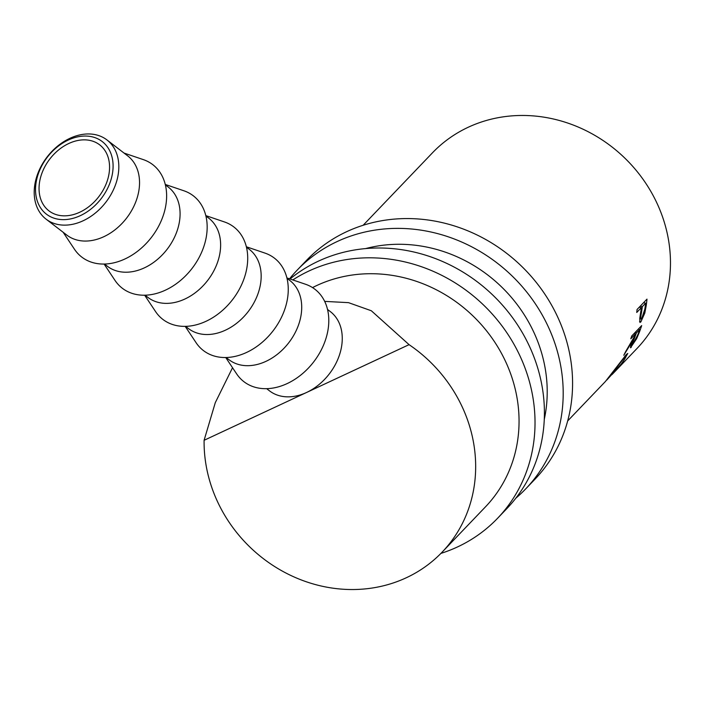 <?xml version="1.0" encoding="UTF-8"?>
<svg xmlns="http://www.w3.org/2000/svg" width="705" height="705" viewBox="0 0 705 705"><rect width="100%" height="100%" fill="white"/><g stroke="black" fill="none" stroke-linecap="round" stroke-linejoin="round"><path stroke-width="1.06" d="M80.388 215.624A45.79 33.981 -52.5 0 0 112.615 159.973A45.79 33.981 -52.5 0 0 68.226 140.066A45.79 33.981 -52.5 0 0 35.999 195.717A45.79 33.981 -52.5 0 0 80.388 215.624M69.892 138.33A49.949 37.074 127.5 0 1 106.957 139.942A49.949 37.074 127.5 0 1 116.651 181.291A49.949 37.074 127.5 0 1 83.146 220.762A49.949 37.074 127.5 0 1 46.081 219.149A49.949 37.074 127.5 0 1 36.387 177.801A49.949 37.074 127.5 0 1 69.892 138.33M68.782 143.503A41.63 30.888 -52.5 0 0 40.864 176.391A41.63 30.888 -52.5 0 0 48.945 210.848A41.63 30.888 -52.5 0 0 79.832 212.196A41.63 30.888 -52.5 0 0 107.75 179.299A41.63 30.888 -52.5 0 0 99.669 144.842A41.63 30.888 -52.5 0 0 68.782 143.503M106.957 139.942L127.675 155.858A49.949 37.074 127.5 0 1 137.36 197.206A49.949 37.074 127.5 0 1 103.864 236.686A49.949 37.074 127.5 0 1 66.799 235.073L46.081 219.149M124.018 153.055L143.309 159.612A58.277 43.252 127.5 0 1 165.657 206.327A58.277 43.252 127.5 0 1 124.996 258.946A58.277 43.252 127.5 0 1 74.448 249.218L63.15 232.271M165.367 184.825L168.213 187.019A49.949 37.074 127.5 0 1 177.907 228.367A49.949 37.074 127.5 0 1 144.41 267.838A49.949 37.074 127.5 0 1 107.336 266.234L104.49 264.04M165.27 184.454L183.855 190.764A58.277 43.252 127.5 0 1 206.195 237.488A58.277 43.252 127.5 0 1 165.543 290.099A58.277 43.252 127.5 0 1 114.985 280.379L104.102 264.049M205.913 215.986L208.759 218.171A49.949 37.074 127.5 0 1 218.453 259.519A49.949 37.074 127.5 0 1 184.948 298.999A49.949 37.074 127.5 0 1 147.883 297.387L145.036 295.201M205.816 215.615L224.393 221.925A58.277 43.252 127.5 0 1 246.741 268.64A58.277 43.252 127.5 0 1 206.089 321.26A58.277 43.252 127.5 0 1 155.532 311.531L144.648 295.21M246.45 247.147L249.306 249.332A49.949 37.074 127.5 0 1 258.991 290.68A49.949 37.074 127.5 0 1 225.494 330.151A49.949 37.074 127.5 0 1 188.429 328.548L185.574 326.353M246.362 246.768L264.939 253.086A58.277 43.252 127.5 0 1 287.287 299.801A58.277 43.252 127.5 0 1 246.635 352.421A58.277 43.252 127.5 0 1 196.078 342.692L185.195 326.362M286.997 278.299L289.843 280.493A49.949 37.074 127.5 0 1 299.537 321.841A49.949 37.074 127.5 0 1 266.041 361.312A49.949 37.074 127.5 0 1 228.975 359.7L226.12 357.514M286.909 277.929L305.485 284.238A58.277 43.252 127.5 0 1 327.825 330.953A58.277 43.252 127.5 0 1 287.173 383.573A58.277 43.252 127.5 0 1 236.624 373.853L225.732 357.523M646.987 299.123A141.529 129.226 43.7 0 1 646.221 305.591L644.784 313.161L640.845 321.929L639.946 322.449L639.796 318.166L641.03 310.041A141.529 129.226 43.7 0 0 641.321 307.688L636.738 312.474A141.529 129.226 43.7 0 0 637.047 309.513L646.987 299.123M630.526 346.86L631.257 347.283C629.856 348.499 630.543 345.943 633.319 339.607L623.793 355.258A141.529 129.226 43.7 0 0 625.397 352.033L634.606 336.232A141.529 129.226 43.7 0 0 635.399 333.985L630.808 338.779A141.529 129.226 43.7 0 0 631.724 335.994L641.665 325.604A141.529 129.226 43.7 0 1 639.532 331.782L636.606 338.744L630.481 347.803M567.666 420.947L605.384 381.528L626.34 354.483L627.785 353.469L622.312 362.908L612.002 374.602M324.688 301.387L348.49 302.648L371.324 310.755L409.067 344.657A141.529 129.226 43.7 0 1 458.285 399.056A141.529 129.226 43.7 0 1 442.132 552.147A141.529 129.226 43.7 0 1 221.467 509.548A141.529 129.226 43.7 0 1 204.097 440.29L215.281 402.678L232.535 367.719M363.145 225.256L432.429 152.853A141.529 129.226 43.7 0 1 653.094 195.452A141.529 129.226 43.7 0 1 636.941 348.543L612.733 373.844M266.666 388.666L269.513 390.861A49.949 37.074 -52.5 0 0 306.587 392.474A49.949 37.074 -52.5 0 0 340.083 352.993A49.949 37.074 -52.5 0 0 330.389 311.645L327.543 309.46M409.067 344.657L204.097 440.29M624.454 356.704L624.877 356.986L607.719 379.061M625.282 355.681L625.996 356.157L624.877 356.986C627.186 355.082 625.97 357.444 621.211 364.08L606.802 380.048M633.319 339.607L632.87 339.396M635.399 333.985L634.148 333.465M634.333 338.532C632.306 343.168 631.706 345.212 632.552 344.675L637.611 335.192A141.529 129.226 43.7 0 0 639.726 329.455L636.412 332.919L634.333 338.532L633.548 338.171M631.345 344.542L632.552 344.675M636.412 332.919L635.161 332.399M639.726 329.455L638.474 328.935M644.784 313.161L644.07 312.958M640.845 321.929L639.558 321.489M641.321 307.688L639.206 307.257M641.524 312.386C640.501 317.285 640.51 319.515 641.55 319.065L644.819 309.16A141.529 129.226 43.7 0 0 645.657 303.159L642.343 306.622L641.524 312.386L640.722 312.192M639.699 318.916L641.55 319.065M642.343 306.622L640.228 306.19M645.657 303.159L643.542 302.727M289.552 278.827A158.176 144.428 43.7 0 1 297.14 270.165A158.176 144.428 43.7 0 1 543.766 317.77A158.176 144.428 43.7 0 1 525.718 488.873A158.176 144.428 43.7 0 1 515.822 498.206M297.14 270.165L306.525 260.356A158.176 144.428 43.7 0 1 553.152 307.962A158.176 144.428 43.7 0 1 535.104 479.065L525.718 488.873M365.71 248.565A141.529 129.226 43.7 0 1 529.834 324.274A141.529 129.226 43.7 0 1 544.269 419.422M292.795 279.929A158.176 144.428 43.7 0 1 515.602 347.212A158.176 144.428 43.7 0 1 497.554 518.307A158.176 144.428 43.7 0 1 440.898 553.407M290.019 278.986A158.176 144.428 43.7 0 1 524.987 337.395A158.176 144.428 43.7 0 1 506.939 508.499L497.554 518.307M312.535 287.596A141.529 129.226 43.7 0 1 501.669 353.707A141.529 129.226 43.7 0 1 485.525 506.798L442.132 552.147M639.532 331.782L638.994 331.544M646.221 305.591L645.375 305.397"/></g></svg>
